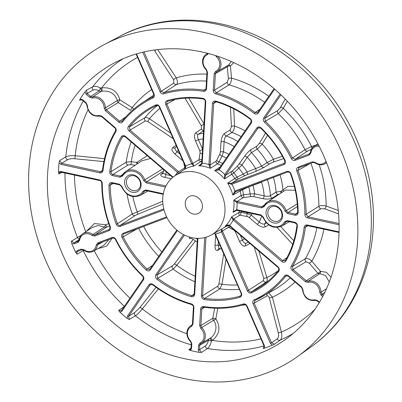 <?xml version="1.0" encoding="UTF-8"?>
<svg xmlns="http://www.w3.org/2000/svg" width="402" height="402" viewBox="0 0 402 402"><rect width="100%" height="100%" fill="white"/><g stroke="black" fill="none" stroke-linecap="round" stroke-linejoin="round"><path stroke-width="0.6" d="M267.848 212.356A7.899 6.733 -121.8 0 0 271.506 219.959A7.899 6.733 -121.8 0 0 279.068 220.603A7.899 6.733 -121.8 0 0 281.973 215.417A7.899 6.733 -121.8 0 0 278.31 207.814A7.899 6.733 -121.8 0 0 270.747 207.171A7.899 6.733 -121.8 0 0 267.848 212.356M282.581 216.06A9.261 7.894 58.2 0 1 273.802 222.979A9.261 7.894 58.2 0 1 266.023 212.467A9.261 7.894 58.2 0 1 274.807 205.543A9.261 7.894 58.2 0 1 282.581 216.06M141.122 185.367A9.261 7.894 58.2 0 1 132.338 192.287A9.261 7.894 58.2 0 1 124.565 181.774A9.261 7.894 58.2 0 1 133.343 174.85A9.261 7.894 58.2 0 1 141.122 185.367M215.14 234.075L214.889 233.843L215.346 233.778L215.482 234.044L241.426 293.219C242.079 295.184 241.582 296.525 239.939 297.239A105.61 90.028 58.2 0 1 204.306 299.525C202.442 299.043 201.462 297.797 201.372 295.792L204.729 237.607M197.915 238.366L194.684 294.339C194.372 296.254 193.277 297.048 191.397 296.721A105.61 90.028 58.2 0 1 156.906 279.224C155.383 277.827 155.051 276.31 155.911 274.666L183.493 234.567M177.398 230.527L150.323 269.888C149.132 271.239 147.73 271.28 146.122 270.003A105.61 90.028 58.2 0 1 122.012 237.406C121.238 235.471 121.645 234.085 123.223 233.245L166.619 216.854M164.011 209.884L120.233 226.421C118.474 226.849 117.143 226.115 116.238 224.231A105.61 90.028 58.2 0 1 108.972 185.272C109.158 183.317 110.188 182.438 112.063 182.624L119.474 184.232L122.002 186.553A13.045 11.12 -121.8 0 0 132.132 195.854A13.045 11.12 -121.8 0 0 143.072 191.126L145.805 189.945L163.312 193.744M165.423 187.076L146.212 182.905L143.68 180.583A13.045 11.12 -121.8 0 0 133.549 171.287A13.045 11.12 -121.8 0 0 122.61 176.011L119.881 177.192L112.47 175.584C110.62 174.97 109.716 173.669 109.756 171.679A105.61 90.028 58.2 0 1 121.278 136.796C122.374 135.343 123.756 135.203 125.424 136.368L173.076 177.111M175.202 175.579A37.446 31.919 58.2 0 1 177.578 172.428L178.448 171.508L178.744 171.785A0.93 0.266 -45.6 0 0 177.8 172.619L129.117 130.997C127.675 129.509 127.439 127.982 128.409 126.424A105.61 90.028 58.2 0 1 155.634 104.962C157.343 104.404 158.71 105.043 159.725 106.877L185.774 166.333C185.784 167.956 185.036 169.187 183.533 170.026L183.558 170.011M201.869 160.514L201.176 161.403L193.965 166.086L191.784 164.061L165.719 104.61C165.066 102.646 165.564 101.304 167.207 100.59A105.61 90.028 58.2 0 1 202.839 98.309C204.703 98.791 205.683 100.033 205.774 102.043L202.216 163.393C201.513 164.83 200.312 165.629 198.613 165.79L201.472 163.845M226.351 158.046A41.024 34.969 -121.8 0 0 222.06 156.016A48.28 20.2 102.6 0 0 219.115 161.86L217.588 163.755L210.251 168.312L208.924 164.85L212.462 103.49C212.774 101.575 213.869 100.781 215.748 101.108A105.61 90.028 58.2 0 1 250.24 118.61C251.763 120.002 252.094 121.52 251.235 123.163L219.025 169.971L214.743 170.594L220.301 166.845M251.235 123.163A0.93 0.457 -145.5 0 1 250.878 122.379L218.834 168.976A0.93 0.457 -145.5 0 0 219.185 169.76A37.446 31.919 58.2 0 1 224.773 174.538L256.823 127.942C258.014 126.59 259.416 126.555 261.024 127.831A105.61 90.028 58.2 0 1 285.134 160.428C285.907 162.358 285.5 163.745 283.923 164.584L231.688 184.307L227.612 183.156L236.994 177.146A48.28 4.874 -24.2 0 0 243.18 174.071A41.024 34.969 -121.8 0 0 238.803 168.157A48.28 9.568 131 0 0 233.889 172.945L224.472 178.91L224.773 174.538A0.93 0.457 34.5 0 0 225.879 174.88L224.472 178.91A35.12 29.939 -121.8 0 0 214.743 170.594L218.09 169.765L218.633 169.262A0.93 0.352 -144 0 1 218.683 169.222L218.899 168.915A0.93 0.457 -145.5 0 0 218.834 168.976L218.633 169.262A0.93 0.352 -144 0 0 219.025 169.971M231.974 183.121A0.93 0.477 -110.7 0 0 231.939 184.222A37.446 31.919 58.2 0 1 234.929 191.045L286.912 171.408C288.671 170.986 290.003 171.714 290.907 173.599A105.61 90.028 58.2 0 1 298.173 212.557C297.988 214.512 296.957 215.392 295.083 215.206L287.671 213.598L285.144 211.276A13.045 11.12 -121.8 0 0 275.013 201.98A13.045 11.12 -121.8 0 0 264.074 206.703L261.34 207.884L236.813 202.558L233.768 200.111L241.079 195.518L243.461 194.784A48.28 16.763 2.8 0 0 250.109 193.945A41.024 34.969 -121.8 0 0 248.793 186.875A48.28 3.437 156.8 0 1 242.527 189.764L232.818 195.035L234.929 191.045A0.93 0.477 69.3 0 0 235.672 191.659A0.93 0.477 69.3 0 0 235.708 191.643L232.818 195.035A35.12 29.939 -121.8 0 0 227.612 183.156L231.627 183.257L284.304 163.302M236.758 210.286L233.059 212.367L236.683 209.663L260.933 214.924L263.466 217.246A13.045 11.12 -121.8 0 0 273.596 226.542A13.045 11.12 -121.8 0 0 284.536 221.819L287.264 220.638L294.676 222.246C296.525 222.859 297.43 224.165 297.39 226.15A105.61 90.028 58.2 0 1 285.867 261.034C284.772 262.486 283.39 262.627 281.722 261.461L233.034 219.834L231.557 216.914L238.954 212.482L241.225 212.296A48.28 24.356 34.3 0 0 247.255 213.492A41.024 34.969 -121.8 0 0 247.617 212.643M226.386 225.552L225.125 226.266C226.381 225.09 227.778 224.743 229.326 225.226L278.028 266.833C279.47 268.32 279.707 269.848 278.737 271.405A105.61 90.028 58.2 0 1 251.511 292.867C249.803 293.425 248.436 292.787 247.421 290.958L221.356 231.507L221.577 229.06L228.155 225.276M339.097 224.753L307.615 217.924C305.942 217.402 305.028 216.231 304.877 214.412A113.088 96.4 -121.8 0 0 296.771 170.94C296.244 169.147 296.701 167.89 298.148 167.162L312.304 161.815L315.052 162.318A9.321 7.945 -121.8 0 0 326.022 161.378M319.213 146.373A9.321 7.945 -121.8 0 0 310.902 152.855L309.314 154.996L295.158 160.343C293.581 160.76 292.304 160.157 291.329 158.534A113.088 96.4 -121.8 0 0 264.431 122.158C263.164 120.766 262.938 119.334 263.747 117.871L280.119 94.068M274.641 89.128L258.159 113.093C257.104 114.344 255.808 114.469 254.265 113.475A113.088 96.4 -121.8 0 0 215.784 93.947C214.12 93.319 213.271 92.103 213.221 90.289L214.181 73.661L215.618 71.395A9.321 7.945 -121.8 0 0 216.462 56.803L215.618 55.587M208.407 53.496L207.191 54.793A9.321 7.945 -121.8 0 0 203.07 61.285A9.321 7.945 -121.8 0 0 206.347 69.385L207.492 72.214L206.533 88.842C206.286 90.586 205.311 91.405 203.623 91.309A113.088 96.4 -121.8 0 0 163.865 93.857C162.252 94.174 161.001 93.49 160.107 91.817L142.745 52.22M136.439 53.908L136.75 54.481L136.313 54.597L153.68 94.199L152.951 96.892L153.378 96.606M136.75 54.481L154.117 94.083C154.74 95.852 154.353 97.153 152.961 97.977A113.088 96.4 -121.8 0 0 122.585 121.922C121.454 123.087 120.138 123.128 118.645 122.042L105.45 110.761L104.138 107.997A9.321 7.945 -121.8 0 0 92.56 98.098L89.827 97.405L86.214 94.319L84.933 91.973A162.046 138.137 -121.8 0 0 80.154 98.922L82.521 99.691L82.33 100.143L85.938 103.229L86.922 105.294C88.214 113.218 92.475 116.816 99.691 116.083A0.93 0.472 73.7 0 0 99.746 116.057M82.521 99.691L86.128 102.776L87.44 105.545A9.321 7.945 -121.8 0 0 99.018 115.444L101.756 116.133L114.947 127.414C116.278 128.74 116.58 130.163 115.866 131.69A113.088 96.4 -121.8 0 0 103.007 170.614C102.656 172.322 101.631 173.071 99.932 172.865L61.124 164.443L59.004 162.941A162.046 138.137 -121.8 0 0 58.677 167.478A162.046 138.137 -121.8 0 0 58.481 172.046L60.722 171.488A0.93 0.377 102.2 0 0 60.938 172.141L99.746 180.558C100.827 180.704 101.495 181.573 101.751 183.161C101.776 197.94 104.5 212.542 109.922 226.964L109.379 229.386L109.027 229.567L109.645 229.15M60.722 171.488L99.53 179.905C101.203 180.428 102.118 181.598 102.269 183.418A113.088 96.4 -121.8 0 0 110.374 226.889C110.902 228.683 110.444 229.944 108.997 230.668L94.842 236.014L92.093 235.517A9.321 7.945 -121.8 0 0 79.671 240.205L78.083 242.346L74.209 243.808L71.812 243.547A162.046 138.137 -121.8 0 0 75.682 252.371L77.199 250.632A0.93 0.477 69.3 0 0 77.943 251.245A0.93 0.477 69.3 0 0 77.978 251.23C76.862 251.818 76.561 252.788 77.078 254.149L75.682 252.371M77.199 250.632L81.073 249.17L83.822 249.667A9.321 7.945 -121.8 0 0 96.244 244.974L97.832 242.838L111.987 237.492C113.565 237.069 114.841 237.672 115.816 239.301A113.088 96.4 -121.8 0 0 142.715 275.671C143.981 277.068 144.207 278.496 143.398 279.963L121.952 311.143L119.927 312.193A162.046 138.137 -121.8 0 0 127.158 318.374L127.54 315.922A0.93 0.457 34.5 0 0 128.64 316.263L129.298 319.489L127.158 318.374M127.54 315.922L148.986 284.737C150.041 283.49 151.338 283.36 152.881 284.36A113.088 96.4 -121.8 0 0 191.362 303.887C193.025 304.51 193.875 305.726 193.925 307.54L192.965 324.168L191.528 326.434A9.321 7.945 -121.8 0 0 187.407 332.926A9.321 7.945 -121.8 0 0 190.684 341.027L191.829 343.856L191.568 348.408L190.453 350.489A162.046 138.137 -121.8 0 0 199.106 352.368L198.256 349.856A0.93 0.312 3.3 0 0 199.492 349.785L201.528 352.448L199.106 352.368M198.256 349.856L198.518 345.308L199.955 343.037A9.321 7.945 -121.8 0 0 200.799 328.449L199.653 325.62L200.613 308.992C200.859 307.249 201.834 306.424 203.523 306.525A113.088 96.4 -121.8 0 0 243.28 303.972C244.893 303.661 246.145 304.339 247.034 306.012L264.4 345.614L264.496 348.172A162.046 138.137 -121.8 0 0 272.249 345.243L270.395 343.348L271.546 342.816L274.415 344.207L272.249 345.243M270.395 343.348L253.029 303.746C252.406 301.977 252.793 300.681 254.185 299.857A113.088 96.4 -121.8 0 0 284.561 275.908C285.691 274.742 287.008 274.702 288.5 275.787L301.696 287.068L303.007 289.837A9.321 7.945 -121.8 0 0 314.585 299.736L317.319 300.425L319.464 302.259M322.7 296.495L321.017 295.053L319.706 292.284A9.321 7.945 -121.8 0 0 308.128 282.385L305.389 281.696L292.199 270.415C290.867 269.094 290.566 267.667 291.279 266.139A113.088 96.4 -121.8 0 0 304.138 227.215C304.49 225.507 305.515 224.758 307.213 224.964L339.067 231.879M126.384 181.664A7.899 6.733 -121.8 0 0 130.047 189.267A7.899 6.733 -121.8 0 0 137.605 189.91A7.899 6.733 -121.8 0 0 140.509 184.729A7.899 6.733 -121.8 0 0 136.851 177.121A7.899 6.733 -121.8 0 0 129.288 176.478A7.899 6.733 -121.8 0 0 126.384 181.664M61.888 172.347L58.858 173.95L58.481 172.046M71.812 243.547L71.4 241.2L81.013 235.351M83.902 250.32L77.078 254.149M119.927 312.193L118.696 310.419L124.469 306.404M158.313 288.882L142.338 308.917C139.76 312.133 137.454 314.414 135.414 315.761L129.298 319.489M190.453 350.489L188.839 349.695L191.056 348.092M217.804 308.304L215.849 318.786C220.869 327.102 219.698 334.298 212.326 340.363L211.467 341.002C210.558 344.705 209.226 347.212 207.477 348.519L201.528 352.448M264.496 348.172L263.039 348.504L263.863 347.906M268.792 292.907L272.41 297.178L281.41 332.067C282.294 336.012 281.867 338.715 280.129 340.177L274.415 344.207M47.612 173.724A162.86 138.831 -121.8 0 0 126.761 333.142A162.86 138.831 -121.8 0 0 285.566 339.388A162.86 138.831 -121.8 0 0 338.856 236.914A162.86 138.831 -121.8 0 0 266.988 82.852A162.86 138.831 -121.8 0 0 114.339 62.928A162.86 138.831 -121.8 0 0 47.612 173.724M224.949 211.683A34.778 29.647 -121.8 0 0 208.442 177.92A34.778 29.647 -121.8 0 0 174.83 175.825A34.778 29.647 -121.8 0 0 162.76 198.191A34.778 29.647 -121.8 0 0 178.488 231.381A34.778 29.647 -121.8 0 0 211.437 234.934A34.778 29.647 -121.8 0 0 224.949 211.683M84.933 91.973L86.536 90.174L92.706 86.762C94.651 85.867 97.269 86.294 100.56 88.043L101.631 87.897C111.289 87.043 117.359 91.018 119.841 99.817L132.208 107.61L130.529 110.319L118.208 102.55L106.314 109.841L119.51 121.123L121.937 121.394L122.268 121.087A0.93 0.467 -141.6 0 1 122.324 121.037A114.017 97.194 58.2 0 1 141.615 103.229A114.017 97.194 58.2 0 1 152.951 96.892A0.93 0.482 -114.7 0 0 152.961 97.977M81.048 99.58L79.521 100.369L80.154 98.922M59.004 162.941L59.627 160.584L65.767 156.921C67.933 155.8 71.074 155.418 75.189 155.77L104.495 158.654M104.138 107.997A0.93 0.281 -0.3 0 0 105.379 107.867L117.273 100.616A2.327 1.045 173.2 0 1 119.841 99.817L118.208 102.55A2.327 1.96 -121.5 0 1 117.273 100.616C115.062 93.525 109.917 90.385 101.842 91.204L101.078 91.415A2.327 0.709 72.4 0 0 100.56 88.043A2.327 0.392 118.6 0 0 99.153 90.917C96.666 89.626 94.686 89.324 93.224 90.003L87.078 93.4L90.691 96.485L92.646 96.977A10.251 8.738 58.2 0 1 105.379 107.867L106.314 109.841L105.45 110.761M151.634 89.54A120.414 102.651 58.2 0 0 132.208 107.61L133.871 109.068M157.684 49.592L176.252 77.867C177.729 80.877 177.805 83.103 176.478 84.541L163.941 92.741A114.017 97.194 58.2 0 1 204.03 90.169L205.98 88.837M233.753 62.617L230.426 66.003L231.557 78.119A2.327 1.276 -5 0 0 228.426 78.857L227.301 66.787L215.417 73.591L214.457 90.219L216.286 92.832A114.017 97.194 58.2 0 1 255.089 112.52L259.908 109.254M228.442 65.114A2.327 1.558 -115.9 0 1 230.426 66.003A2.327 1.312 -5.7 0 0 227.301 66.787A2.327 1.975 -119.8 0 1 228.004 65.365M213.221 90.289A0.93 0.312 3.3 0 0 214.457 90.219L227.256 82.244L228.426 78.857M268.822 96.289A120.414 102.651 58.2 0 0 231.557 78.119C231.477 81.179 230.653 83.42 229.075 84.852L216.286 92.832A0.93 0.357 -74.3 0 0 215.784 93.947M287.294 101.198L283.299 108.299L278.254 113.61L265.335 121.278A114.017 97.194 58.2 0 1 292.455 157.946L304.972 149.735L311.575 146.529L315.922 145.117M280.928 94.832L264.848 118.213L277.777 110.55L280.244 107.847A2.327 1.633 29.6 0 1 283.299 108.299A120.414 102.651 58.2 0 1 311.575 146.529A2.327 1.688 -108 0 1 311.037 149.484L307.701 151.016L295.194 159.242L309.349 153.891L310.394 152.484A0.93 0.332 -173 0 0 310.902 152.855M310.037 163.569L297.942 170.458A114.017 97.194 58.2 0 1 306.118 214.286L318.886 206.286C320.886 205.417 323.303 205.321 326.143 206.01L338.243 210.447M307.982 225.738L305.374 227.2A114.017 97.194 58.2 0 1 292.41 266.441L305.324 258.747C307.259 258.129 309.424 258.933 311.806 261.154L320.444 271.315L326.288 272.27L331.047 277.169M323.891 229.19A120.414 102.651 58.2 0 1 311.806 261.154A2.327 0.94 -40.7 0 1 309.188 263.054L305.982 261.797L293.063 269.496L306.259 280.777L308.213 281.269A10.251 8.738 58.2 0 1 320.947 292.159L321.881 294.133L323.298 295.344M305.389 281.696L306.259 280.777L317.796 273.179A2.327 0.98 140 0 0 320.444 271.315A2.327 1.523 -102.7 0 1 319.716 273.682L308.213 281.269A0.93 0.472 -106.3 0 0 308.128 282.385M286.721 275.682L285.631 276.29A114.017 97.194 58.2 0 1 261.637 297.013A114.017 97.194 58.2 0 1 255.004 300.435A0.93 0.482 65.3 0 0 255.004 300.435L274.219 289.787A114.5 97.611 -121.8 0 0 290.209 277.862M203.523 306.525A0.93 0.392 98.7 0 0 203.799 307.188L202.764 307.359L201.849 308.917L200.889 325.545L212.799 318.294L215.849 318.786A2.327 0.688 -39.4 0 1 213.588 320.283L201.709 327.57A10.251 8.738 58.2 0 1 205.316 336.474A10.251 8.738 58.2 0 1 201.332 343.328A10.251 8.738 58.2 0 1 200.784 343.615L199.754 345.233L199.492 349.785L205.407 345.876C206.734 344.896 207.754 343.017 208.467 340.243L199.754 345.233A0.93 0.312 3.3 0 1 198.518 345.308M111.846 238.436L106.776 246.099L97.912 248.677M86.209 231.457L94.37 223.567L105.862 224.758L108.691 223.572M79.254 239.718A10.251 8.738 58.2 0 1 82.757 233.758A10.251 8.738 58.2 0 1 92.912 234.557L104.45 226.979L105.862 224.758A2.327 0.573 -112.7 0 1 106.379 227.311L94.877 234.914L109.027 229.567A0.93 0.477 -110.7 0 0 108.997 230.668M137.077 228.904L123.138 236.813A104.681 89.234 -121.8 0 0 147.031 269.124L152.544 265.365M113.208 183.478L110.208 185.141A104.681 89.234 -121.8 0 0 117.414 223.758L132.338 213.949L162.715 201.276M195.483 240.934L176.779 265.3L173.136 269.114L157.725 278.264A104.681 89.234 -121.8 0 0 191.91 295.611L194.171 294.053M218.346 241.697L218.135 245.376L219.15 248.677L221.477 248.833M226.009 259.174L222.015 284.274L219.934 288.832L204.708 298.384A104.681 89.234 -121.8 0 0 240.024 296.118L240.858 295.555M240.301 235.195L242.456 240.11C243.562 242.662 244.828 243.692 246.245 243.2A60.179 51.3 -121.8 0 0 246.999 242.778A60.179 51.3 -121.8 0 0 248.275 242.014M249.913 243.411L245.532 245.923A2.327 1.965 -119.8 0 1 246.22 243.215L246.245 243.2M258.848 251.049L266.868 277.551C267.496 279.697 267.335 281.169 266.385 281.963L251.491 291.787A104.681 89.234 -121.8 0 0 261.235 286.284A104.681 89.234 -121.8 0 0 278.48 270.516A0.93 0.467 -141.1 0 0 278.425 270.566C273.445 276.717 267.717 281.958 261.235 286.284M241.607 211.336A36.567 31.17 58.2 0 1 241.225 212.296A2.327 1.176 -75.7 0 0 240.848 215.236L239.728 215.291L233.803 218.849L282.586 260.541L285.023 260.803L285.475 260.31A0.93 0.442 -149.8 0 1 285.551 260.235M247.17 216.487A2.327 1.412 -82.2 0 1 247.255 213.492L251.295 215.145A2.327 0.427 -49.5 0 1 249.129 217.447L247.17 216.487A50.582 25.512 -145.7 0 1 240.848 215.236M251.953 213.583A44.929 38.301 58.2 0 1 251.295 215.145L259.3 221.989C261.431 223.839 263.255 224.462 264.772 223.854L266.405 222.879M280.717 226.597L293.802 240.778M242.326 189.146A2.327 0.673 65.6 0 0 242.527 189.764A36.567 31.17 58.2 0 1 243.461 194.784A2.327 0.839 -95.4 0 0 244.215 197.407L243.019 197.734L237.165 201.422L261.797 206.759L263.571 206.171M252.878 185.161A2.327 1.201 69.3 0 1 253.009 185.433A44.929 38.301 58.2 0 1 254.566 193.784A2.327 0.94 -77.8 0 1 253.421 196.603L251.18 196.533A2.327 1.136 -99.1 0 1 250.109 193.945L254.566 193.784L264.144 195.864A55.526 47.335 -121.8 0 0 261.591 182.186L248.793 186.875A2.327 1.005 64.9 0 1 248.743 186.724M279.31 194.151L277.993 194.483L272.335 198.045C270.049 199.176 266.938 199.387 263.003 198.683A2.327 0.94 -77.8 0 0 264.144 195.864C266.767 196.498 268.843 196.432 270.38 195.668L276.043 192.116L280.968 191.327L287.983 186.347L294.354 186.352M224.628 174.764A0.93 0.352 36.3 0 0 225.658 175.187L232.572 170.855A2.327 0.709 44.7 0 0 233.889 172.945A36.567 31.17 58.2 0 1 236.994 177.146A2.327 0.668 -115.9 0 0 238.497 178.865L231.627 183.257A0.93 0.377 -111.6 0 0 231.688 184.307M267.551 135.318L262.22 144.177L257.205 149.152L251.476 152.549L247.235 157.298L241.939 164.991L238.803 168.157A2.327 1.03 46.8 0 1 237.723 165.835L244.481 156.438C246.727 153.318 248.928 151.036 251.084 149.584L256.823 146.192L259.225 143.594L265.546 133.092M244.974 175.644A2.327 1 -117 0 1 243.18 174.071L247.109 171.981A2.327 1.201 -110.7 0 1 247.024 174.734L244.974 175.644A50.582 5.105 155.8 0 1 238.497 178.865M239.185 164.137A2.327 1.141 34.5 0 1 241.939 164.991A44.929 38.301 58.2 0 1 247.109 171.981L261.566 166.197L267.119 162.559L273.4 159.298L282.385 156.232M205.774 102.043A0.93 0.312 -176.7 0 1 205.256 101.731L201.739 162.8A0.93 0.312 -176.7 0 0 202.251 163.112A37.446 31.919 58.2 0 1 208.939 164.559A0.93 0.312 3.3 0 0 210.176 164.488L210.14 164.885L216.03 161.242L216.753 160.277A2.327 0.945 24.5 0 0 219.115 161.86A36.567 31.17 58.2 0 1 222.567 163.549M233.743 108.841L234.567 126.097C234.316 129.047 233.436 131.173 231.934 132.479L226.256 136.012C224.939 137.082 224.226 138.992 224.11 141.735L223.532 151.825L222.06 156.016A2.327 1.221 29.2 0 1 219.839 154.152L220.432 152.001L221.015 141.916C221.417 137.856 222.597 135.032 224.552 133.439L230.235 129.906L231.416 126.675L230.477 107.244M203.583 130.821L198.442 134.173C197.281 135.263 197.276 137.097 198.422 139.68L195.543 141.012C194.035 137.072 194.151 134.298 195.88 132.685L201.457 129.052L201.367 125.876L185.101 98.234M188.779 98.078L203.98 123.932M175.488 147.524C174.458 148.549 174.981 149.931 177.051 151.675A2.327 0.427 -49.5 0 1 174.885 153.976C171.92 151.182 171.207 149.031 172.749 147.519L176.071 145.278M155.634 104.962A0.93 0.482 64.7 0 0 156.448 105.55A104.681 89.234 -121.8 0 0 151.041 108.369A104.681 89.234 -121.8 0 0 129.479 126.811L144.901 117.701C146.052 117.178 147.569 117.545 149.459 118.801L170.739 133.117M163.775 169.775L163.091 173.056L165.724 174.508A2.327 0.94 -77.8 0 1 164.584 177.332C160.996 176.403 159.921 175.282 161.358 173.965L163.147 172.744M123.906 136.258L122.409 137.092A104.681 89.234 -121.8 0 0 110.987 171.669L126.238 162.147L131.359 161.699L136.891 162.373L147.258 155.654M135.082 145.243A100.58 85.742 -121.8 0 0 131.359 161.699A2.327 0.437 -83.1 0 1 130.745 164.649L128.178 164.951L112.927 174.458L120.339 176.066L122.113 175.478M136.635 164.267A2.327 0.452 97.1 0 0 136.891 162.373A2.327 0.93 -147.8 0 1 138.022 163.343M357.579 240.979A183.799 156.679 -121.8 0 0 276.476 67.104A183.799 156.679 -121.8 0 0 104.198 44.622A183.799 156.679 -121.8 0 0 28.889 169.664A183.799 156.679 -121.8 0 0 118.213 349.579A183.799 156.679 -121.8 0 0 297.44 356.624A183.799 156.679 -121.8 0 0 357.579 240.979M185.262 203.07A9.613 8.191 -121.8 0 0 189.769 212.362A9.613 8.191 -121.8 0 0 199.01 213.045A9.613 8.191 -121.8 0 0 202.447 206.799A9.613 8.191 -121.8 0 0 198.045 197.588A9.613 8.191 -121.8 0 0 188.89 196.704A9.613 8.191 -121.8 0 0 185.262 203.07M109.756 171.679A0.93 0.337 7.1 0 0 110.987 171.669C110.957 173.091 111.6 174.021 112.927 174.458A0.93 0.377 -77.8 0 0 112.47 175.584M111.138 183.423L110.208 185.141A0.93 0.281 -0.4 0 1 108.972 185.272M128.409 126.424A0.93 0.467 38.9 0 0 129.479 126.811L129.987 130.077L178.448 171.508M178.744 171.785L184.397 167.986L184.634 167.177A50.582 25.512 -145.7 0 1 183.95 163.242M159.901 108.389A100.58 85.742 -121.8 0 0 149.459 118.801L147.725 121.469L145.398 120.977L129.987 130.077L129.117 130.997M185.453 167.302A2.327 1.744 -14.2 0 1 184.634 167.177M125.424 136.368L125.233 136.821L123.062 136.444L122.409 137.092A0.93 0.442 30.2 0 1 121.278 136.796M167.207 100.59A0.93 0.472 73.8 0 0 167.88 101.229L167.569 101.364M202.839 98.309A0.93 0.397 98.2 0 0 203.121 98.972C190.9 97.234 179.151 97.987 167.88 101.229A0.93 0.472 73.8 0 0 167.935 101.209C166.755 101.716 166.398 102.676 166.87 104.078L193.965 166.086A35.12 29.939 -121.8 0 0 183.533 170.026C183.423 169.584 185.352 169.991 185.367 166.503L185.774 166.333M191.784 164.061L198.754 159.89L199.206 158.931A50.582 26.833 -110.6 0 1 200.131 152.891L199.829 150.79L195.543 141.012M203.965 124.188A2.327 0.568 -29.7 0 0 201.367 125.876M202.502 149.534L199.829 150.79M202.256 153.775A2.327 1.533 12.7 0 1 200.131 152.891M201.925 159.519A2.327 1.327 5.1 0 1 199.206 158.931M215.748 101.108A0.93 0.352 106.2 0 0 215.899 101.746L214.613 101.857L213.698 103.42L210.176 164.488M245.079 130.816A65.938 56.21 58.2 0 0 234.567 126.097A2.327 1.136 -2.3 0 0 231.416 126.675M234.22 146.604A55.526 47.335 -121.8 0 0 224.11 141.735A2.327 0.774 3.3 0 0 221.015 141.916M228.884 154.368A44.929 38.301 58.2 0 0 223.532 151.825A2.327 0.774 3.3 0 0 220.432 152.001M208.924 164.85L210.14 164.885L210.251 168.312A35.12 29.939 -121.8 0 0 198.613 165.79L200.357 165.001L201.447 163.941M261.024 127.831L260.792 128.243L258.496 127.761L257.923 128.283L225.879 174.88M283.666 158.579L272.998 162.222A2.327 1.553 -109 0 0 273.4 159.298A65.938 56.21 58.2 0 0 262.22 144.177A2.327 1.492 31.3 0 0 259.225 143.594M272.998 162.222L269.782 163.72L264.24 167.368L255.612 171.488A2.327 1.201 -110.7 0 0 255.697 168.739A55.526 47.335 -121.8 0 0 247.235 157.298A2.327 1.141 34.5 0 0 244.481 156.438M261.591 182.186A2.327 1.201 69.3 0 0 261.466 181.915M234.944 210.628L233.059 212.367A35.12 29.939 -121.8 0 0 233.959 206.357A35.12 29.939 -121.8 0 0 233.768 200.111L237.165 201.422A0.93 0.271 -80.6 0 0 236.813 202.558M280.737 193.201A2.327 0.342 96 0 0 280.968 191.327A2.327 0.774 -146.6 0 1 282.114 192.282M264.074 206.703A0.93 0.442 -150.6 0 1 263.677 205.99A0.93 0.442 -150.6 0 1 263.747 205.914A13.975 11.914 58.2 0 1 267.064 202.312A13.975 11.914 58.2 0 1 286.324 210.814L288.128 212.472L295.54 214.075L296.957 213.824L297.661 212.311A0.93 0.281 179.6 0 0 298.173 212.557M225.793 225.829L225.125 226.266A35.12 29.939 -121.8 0 0 231.557 216.914L233.803 218.849L233.034 219.834M268.687 224.884L265.486 226.798C263.24 227.703 260.456 226.864 257.134 224.291L249.129 217.447M261.787 215.829A55.526 47.335 -121.8 0 1 259.3 221.989A2.327 0.427 -49.5 0 1 257.134 224.291M239.939 297.239A0.93 0.472 73.8 0 1 240.024 296.118L240.507 295.892C241.255 294.892 241.421 294.038 240.989 293.339L241.426 293.219M211.437 234.934L220.316 229.838A35.12 29.939 -121.8 0 0 221.577 229.06L248.572 290.425C249.295 291.731 250.265 292.189 251.491 291.787A0.93 0.482 -115.3 0 0 251.511 292.867M247.421 290.958L263.451 280.601L263.762 278.365L254.215 247.089M245.532 245.923C243.421 246.672 241.441 245.175 239.577 241.446L235.291 231.668L234.014 230.165A50.582 26.833 -110.6 0 1 229.306 227.572L228.376 227.457L221.356 231.507M229.728 226.155A2.327 1.593 -56.6 0 0 229.306 227.572M234.004 229.813A2.327 1.754 -66.3 0 0 234.014 230.165M235.828 231.371L235.291 231.668M244.557 238.833A55.526 47.335 -121.8 0 1 242.456 240.11L239.577 241.446M278.385 270.616A100.58 85.742 -121.8 0 1 266.868 277.551A2.327 0.281 -16.2 0 1 263.762 278.365M191.397 296.721A0.93 0.352 -73.8 0 1 191.91 295.611L193.473 295.39L194.171 294.028A0.93 0.312 -176.7 0 0 194.684 294.339M205.98 237.265L202.608 295.716L217.824 286.164L218.939 283.897L223.673 253.838M220.522 248.783L217.814 250.3C215.914 250.994 214.99 249.411 215.04 245.557L215.623 235.477M220.005 245.481A55.526 47.335 -121.8 0 1 218.135 245.376A2.327 0.774 3.3 0 0 215.04 245.557M237.316 284.958A100.58 85.742 -121.8 0 1 222.015 284.274A2.327 0.276 9.5 0 0 218.939 283.897M201.372 295.792A0.93 0.312 -176.7 0 0 202.608 295.716C202.668 297.153 203.367 298.043 204.708 298.384A0.93 0.397 98.2 0 0 204.306 299.525M146.122 270.003L147.031 269.124L149.579 269.496L149.971 269.104A0.93 0.457 -145.5 0 1 150.036 269.044M184.483 235.069L157.016 275.008L172.418 265.848L174.302 263.993L193.111 239.476M190.704 238.22L189.764 238.748L189.196 236.949M195.191 276.305A100.58 85.742 -121.8 0 1 176.779 265.3A2.327 0.628 37.8 0 0 174.302 263.993M155.911 274.666A0.93 0.457 34.5 0 0 157.016 275.008L157.725 278.264L156.906 279.224M116.238 224.231L117.414 223.758C118.052 225.105 119.007 225.628 120.268 225.321L163.755 208.894M132.846 196.603A100.58 85.742 -121.8 0 0 137.172 211.743A2.327 0.683 -112.4 0 1 137.584 214.346L135.198 215.527L120.268 225.321A0.93 0.477 -110.7 0 0 120.233 226.421M123.771 233.954L123.967 233.858A0.93 0.477 69.3 0 0 124.002 233.843C122.871 234.446 122.58 235.436 123.138 236.813L122.012 237.406M59.627 160.584L61.581 163.318L100.389 171.739L101.806 171.483L102.495 170.252A0.93 0.332 -173.4 0 0 103.007 170.614M87.978 109.932A155.262 132.353 -121.8 0 0 75.189 155.77A2.327 0.256 -84.8 0 1 74.767 158.735C71.677 158.504 69.32 158.815 67.697 159.669L61.581 163.318A0.93 0.377 -77.8 0 0 61.124 164.443M60.938 172.141L59.813 172.272L58.858 173.95M71.4 241.2L74.244 242.707L78.455 241.069L79.164 239.838A0.93 0.332 -173 0 0 79.671 240.205M81.073 249.17A0.93 0.477 69.3 0 0 81.817 249.783L77.742 251.34M118.696 310.419L121.223 310.741L121.6 310.359A0.93 0.457 -145.5 0 1 121.665 310.299M152.881 284.36L152.725 284.842L150.66 284.556L150.087 285.083L128.64 316.263L134.725 312.55L139.981 307.465L156.051 287.304M186.89 333.771A155.262 132.353 -121.8 0 1 142.338 308.917A2.327 0.442 38.8 0 0 139.981 307.465M188.839 349.695L190.382 349.438L191.05 348.097A0.93 0.312 -176.7 0 0 191.568 348.408M209.568 338.6A2.327 0.739 63.5 0 1 211.467 341.002L208.467 340.243A2.327 1.975 60.2 0 1 209.156 338.841M263.039 348.504L263.516 348.263L263.963 345.73L264.4 345.614M254.185 299.857A0.93 0.482 65.3 0 0 254.984 300.445L254.18 303.214L271.546 342.816L277.234 338.806C278.546 337.7 278.887 335.665 278.254 332.695L269.285 297.927C268.707 296.314 267.978 295.616 267.089 295.842L253.029 303.746M295.053 282.003A120.414 102.651 58.2 0 1 272.41 297.178A2.327 0.337 -15.3 0 1 269.285 297.927M315.002 309.244A155.262 132.353 -121.8 0 1 281.41 332.067A2.327 0.442 -13.6 0 1 278.254 332.695M288.5 275.787L288.309 276.239L286.134 275.867L285.631 276.29A0.93 0.467 38.4 0 1 284.561 275.908M291.279 266.139A0.93 0.442 30.7 0 0 292.41 266.441L293.063 269.496L292.199 270.415M307.213 224.964A0.93 0.377 102.2 0 0 307.429 225.617L306.274 225.768L305.374 227.2A0.93 0.332 6.6 0 1 304.138 227.215M304.877 214.412A0.93 0.286 0 0 0 306.118 214.286L308.073 216.799L339.072 223.522M319.193 164.73A120.414 102.651 58.2 0 1 326.143 206.01A2.327 1.437 -70.3 0 1 324.474 208.718L320.846 208.789L308.073 216.799A0.93 0.377 -77.8 0 0 307.615 217.924M298.148 167.162A0.93 0.477 69.3 0 0 298.892 167.78L297.942 170.458L296.771 170.94M291.329 158.534L292.455 157.946L295.194 159.242A0.93 0.477 -110.7 0 0 295.158 160.343M263.747 117.871A0.93 0.457 34.5 0 0 264.848 118.213L265.335 121.278L264.431 122.158M254.265 113.475L255.089 112.52L257.416 112.701L257.808 112.309A0.93 0.457 -145.5 0 1 257.873 112.248M203.623 91.309A0.93 0.392 -81.3 0 1 204.03 90.169L205.321 89.892L206.02 88.53A0.93 0.312 -176.7 0 0 206.533 88.842M144.001 51.923L161.262 91.284L173.805 83.083L173.629 79.762L154.765 51.049A2.327 0.819 -34.2 0 1 155.971 49.798M206.849 74.124A120.414 102.651 58.2 0 0 176.252 77.867A2.327 0.724 -32.4 0 0 173.629 79.762M160.107 91.817L161.262 91.284L163.941 92.741A0.93 0.472 -106.7 0 0 163.865 93.857M86.536 90.174L87.078 93.4L86.214 94.319M82.33 100.143L80.194 99.741L79.521 100.369M329.288 281.998L325.555 275.465L319.716 273.682A2.327 1.965 -123.3 0 1 317.796 273.179L309.188 263.054M206.347 69.385L206.115 69.797C203.633 67.295 202.442 64.355 202.553 60.978C202.784 58.034 204 55.793 206.201 54.26A10.251 8.738 58.2 0 1 207.176 53.712L207.397 53.587M217.718 56.27A10.251 8.738 58.2 0 1 216.995 71.687A10.251 8.738 58.2 0 1 216.447 71.973L215.417 73.591A0.93 0.312 3.3 0 1 214.181 73.661M215.618 71.395A0.93 0.482 64.9 0 0 216.427 71.983L228.658 64.993L231.21 61.476M101.842 91.204A2.327 0.749 77.1 0 0 101.631 87.897A155.262 132.353 -121.8 0 1 137.549 57.416M199.653 325.62A0.93 0.312 3.3 0 0 200.889 325.545L201.709 327.57L200.799 328.449M199.955 343.037A0.93 0.482 64.9 0 0 200.764 343.625L210.161 338.258C212.995 336.444 214.814 333.821 215.613 330.389C216.407 326.61 215.733 323.238 213.588 320.283A2.327 1.96 -121.3 0 1 212.799 318.294L214.673 308.233M260.963 338.901A155.262 132.353 -121.8 0 1 212.326 340.363A2.327 0.809 59.1 0 0 210.161 338.258M190.684 341.027L190.453 341.439C187.97 338.936 186.779 335.997 186.89 332.62C187.121 329.675 188.337 327.434 190.538 325.901A10.251 8.738 58.2 0 1 191.513 325.354L191.734 325.228M92.093 235.517L92.912 234.557L94.877 234.914A0.93 0.477 -110.7 0 0 94.842 236.014M109.555 225.984L106.379 227.311A2.327 1.97 -123.5 0 1 104.45 226.979L98.199 225.507L92.143 227.502L82.757 233.758C80.732 235.155 79.531 237.18 79.164 239.838M97.832 242.838A0.93 0.477 69.3 0 0 98.575 243.451L98.369 243.552M112.691 238.115L98.611 243.436L97.475 244.964A10.251 8.738 58.2 0 1 93.55 251.185L103.952 245.21L108.902 239.552M295.239 190.216L285.405 190.086M280.063 174.89A65.938 56.21 58.2 0 1 282.907 190.066A2.327 1.407 -143.4 0 1 283.536 191.332M287.38 221.226L286.324 221.442L285.671 222.105A13.975 11.914 58.2 0 1 281.777 226.065L289.375 221.703M145.921 190.533L144.866 190.749L144.212 191.412A13.975 11.914 58.2 0 1 140.318 195.372L147.916 191.01M150.569 158.483L141.856 160.79L125.605 171.619A13.975 11.914 58.2 0 1 144.861 180.121L146.67 181.779L165.951 185.96M234.688 191.151A0.93 0.377 68.6 0 0 235.336 191.789L235.336 191.789A0.93 0.377 68.6 0 0 235.366 191.774M236.406 209.623A0.93 0.271 99.6 0 0 236.557 210.251L236.899 210.316A0.93 0.377 102.2 0 1 236.683 209.663A37.446 31.919 58.2 0 0 237.09 202.623A0.93 0.377 -77.8 0 1 237.547 201.497M159.725 106.877L159.287 106.992L185.232 166.172L185.669 166.051A37.446 31.919 58.2 0 1 191.664 163.79L192.814 163.257M202.216 163.393L201.739 162.8M241.089 293.249L215.045 234.16L215.482 234.044A37.446 31.919 58.2 0 0 221.477 231.778L222.628 231.245M229.326 225.226L229.095 225.628L277.837 267.285C278.742 267.642 278.938 268.737 278.425 270.566A0.93 0.467 -141.1 0 0 278.737 271.405M234.125 219.11L233.26 220.03A37.446 31.919 58.2 0 1 229.567 225.401L229.371 225.854M234.929 210.633L236.557 210.251A0.93 0.271 99.6 0 0 236.657 210.216M121.952 311.143A0.93 0.457 -145.5 0 1 121.6 310.359L143.047 279.179A0.93 0.457 -145.5 0 1 143.107 279.114M74.209 243.808A0.93 0.477 -110.7 0 1 74.244 242.707L79.214 239.486M64.958 173.011A161.564 137.73 -121.8 0 0 77.395 237.316A2.327 1.935 -122.9 0 0 79.32 238.924M83.008 249.798A2.327 1.945 60.6 0 0 83.254 250.682A161.564 137.73 -121.8 0 0 124.379 306.319M134.725 312.55A2.327 1.935 58.6 0 0 135.414 315.761A161.564 137.73 -121.8 0 0 191.241 344.81M205.407 345.876A2.327 1.94 56.5 0 0 207.477 348.519A161.564 137.73 -121.8 0 0 264.034 345.911M277.234 338.806A2.327 1.955 54.8 0 0 280.129 340.177A161.564 137.73 -121.8 0 0 293.219 333.419M243.019 197.734A2.327 1.955 -122.2 0 1 241.079 195.518A35.396 30.175 -121.8 0 0 240.2 190.814A2.327 1.97 60.3 0 1 240.14 189.97M237.366 179.478A2.327 1.96 -123.4 0 1 234.783 178.453A35.396 30.175 -121.8 0 0 231.874 174.518A2.327 1.96 59.4 0 1 231.597 171.679M221.195 165.544A35.396 30.175 -121.8 0 0 217.588 163.755A2.327 1.955 58.2 0 1 216.03 161.242M201.824 161.318A35.396 30.175 -121.8 0 0 201.176 161.403A2.327 1.96 57 0 1 198.754 159.89M239.728 215.291A2.327 1.955 -121 0 1 238.954 212.482A35.396 30.175 -121.8 0 0 239.557 210.894M123.092 58.732A161.564 137.73 -121.8 0 0 92.706 86.762A2.327 1.945 -118.9 0 0 93.224 90.003M83.289 100.962A161.564 137.73 -121.8 0 0 65.767 156.921A2.327 1.935 -120.8 0 0 67.697 159.669M118.645 122.042L125.901 116.796M153.896 95.043A114.5 97.611 -121.8 0 0 153.69 95.179L141.615 103.229C134.283 108.123 127.836 114.078 122.268 121.087A0.93 0.467 -141.6 0 0 122.585 121.922M206.452 81.063A114.5 97.611 -121.8 0 0 176.478 84.541A2.327 1.96 56.8 0 1 173.805 83.083M264.687 102.309A114.5 97.611 -121.8 0 0 229.075 84.852A2.327 1.955 58.1 0 1 227.256 82.244M311.339 149.383L311.037 149.484M309.314 154.996A0.93 0.477 -110.7 0 1 309.349 153.891L309.957 153.484M307.701 151.016A2.327 1.96 -123.3 0 1 304.972 149.735A114.5 97.611 -121.8 0 0 278.254 113.61A2.327 1.955 59.4 0 1 277.777 110.55M313.007 162.443L298.927 167.76A0.93 0.477 69.3 0 1 298.892 167.78L313.047 162.433A0.93 0.477 69.3 0 0 313.083 162.413M320.846 208.789A2.327 1.955 -122.1 0 1 318.886 206.286A114.5 97.611 -121.8 0 0 310.887 163.247M305.982 261.797A2.327 1.955 -120.8 0 1 305.324 258.747A114.5 97.611 -121.8 0 0 316.907 227.678M245.476 304.847A120.414 102.651 58.2 0 1 241.783 305.229M204.708 307.324L201.849 308.917A0.93 0.312 3.3 0 1 200.613 308.992M94.269 250.768A155.262 132.353 -121.8 0 0 129.952 298.214M74.415 175.061A155.262 132.353 -121.8 0 0 85.726 231.778M143.665 226.416A100.58 85.742 -121.8 0 0 161.805 251.903M158.735 256.365A104.103 88.741 58.2 0 1 138.655 228.311M135.198 215.527A2.327 1.955 -123.3 0 1 132.338 213.949A104.103 88.741 58.2 0 1 127.017 194.04M195.885 238.27A55.526 47.335 -121.8 0 0 197.337 239.089M194.88 281.752A104.103 88.741 58.2 0 1 173.136 269.114A2.327 1.955 59.3 0 1 172.418 265.848M239.235 289.339A104.103 88.741 58.2 0 1 219.934 288.832A2.327 1.95 57.9 0 1 217.824 286.164M268.144 281.088A104.103 88.741 58.2 0 1 266.385 281.963A2.327 1.96 56.6 0 1 263.451 280.601M265.486 226.798A2.327 1.955 -120.9 0 1 264.772 223.854A60.179 51.3 -121.8 0 0 265.657 222.02M272.335 198.045A2.327 1.955 -122.2 0 1 270.38 195.668A60.179 51.3 -121.8 0 0 267.436 179.664M277.993 194.483A2.327 1.955 -122.2 0 1 276.043 192.116A60.395 51.481 -121.8 0 0 273.45 177.388M297.46 206.533L288.128 212.472A0.93 0.377 -77.8 0 0 287.671 213.598M295.083 215.206A0.93 0.377 -77.8 0 1 295.54 214.075L297.636 212.633M264.24 167.368A2.327 1.96 -123.3 0 1 261.566 166.197A60.179 51.3 -121.8 0 0 251.476 152.549A2.327 1.96 59.4 0 1 251.084 149.584M269.782 163.72A2.327 1.96 -123.3 0 1 267.119 162.559A60.395 51.481 -121.8 0 0 257.205 149.152A2.327 1.96 59.4 0 1 256.823 146.192M237.768 141.449A60.179 51.3 -121.8 0 0 226.256 136.012A2.327 1.955 58.1 0 1 224.552 133.439M241.105 136.595A60.395 51.481 -121.8 0 0 231.934 132.479A2.327 1.955 58.1 0 1 230.235 129.906M203.11 138.956A55.526 47.335 -121.8 0 0 198.422 139.68L202.533 149.047M203.437 133.323A60.179 51.3 -121.8 0 0 198.442 134.173A2.327 1.96 56.9 0 1 195.88 132.685M178.312 150.388A55.526 47.335 -121.8 0 0 177.051 151.675L179.97 154.172M145.398 120.977A2.327 1.955 -120.6 0 1 144.901 117.701A104.103 88.741 58.2 0 1 157.509 105.45M166.287 171.92A55.526 47.335 -121.8 0 0 165.724 174.508L170.538 175.553M135.243 165.197L130.745 164.649M119.881 177.192A0.93 0.377 -77.8 0 1 120.339 176.066L122.756 174.433M128.178 164.951A2.327 1.95 -121.9 0 1 126.238 162.147A104.103 88.741 58.2 0 1 131.173 141.901M119.223 36.647C178.176 4.271 259.049 20.894 311.51 73.787C352.866 113.932 376.639 173.408 373.111 228.844C370.604 276.707 347.8 320.871 311.269 346.72A182.659 155.71 -121.8 0 0 371.036 231.788A182.659 155.71 -121.8 0 0 290.435 58.993A182.659 155.71 -121.8 0 0 119.223 36.647L104.198 44.622M171.197 178.764L164.584 177.332M163.478 171.081L146.67 181.779A0.93 0.377 -77.8 0 0 146.212 182.905M163.091 173.061L162.765 173.719A2.327 1.985 55.7 0 1 161.358 173.965M182.885 160.81L174.885 153.976M173.177 138.675L147.725 121.469M176.548 146.358L175.182 147.785A2.327 1.97 56 0 1 172.749 147.519M185.086 168.403A2.327 1.97 56.1 0 1 184.397 167.986M174.89 99.54L165.719 104.61M203.593 130.58A2.327 1.96 56.9 0 1 201.457 129.052M216.437 101.902L213.698 103.42A0.93 0.312 3.3 0 1 212.462 103.49M216.753 160.277A50.582 21.16 -77.4 0 1 219.839 154.152M259.205 127.565L257.923 128.283A0.93 0.457 34.5 0 1 256.823 127.942M232.572 170.855A50.582 10.025 -49 0 1 237.723 165.835M287.616 172.036L235.708 191.643M283.923 164.584A0.93 0.477 -110.7 0 1 283.958 163.483L284.571 163.071M255.612 171.488L247.024 174.734M261.34 207.884A0.93 0.377 -77.8 0 1 261.797 206.759L264.214 205.126M263.003 198.683L253.421 196.603M251.18 196.533A50.582 17.562 -177.2 0 1 244.215 197.407M281.722 261.461L287.038 257.501M292.681 244.346L277.099 227.452M228.462 225.331A2.327 1.965 -119.9 0 0 228.376 227.457M219.15 248.677L218.738 248.732A2.327 1.98 -119.3 0 0 217.814 250.3M190.262 238.265A2.327 1.995 -119.4 0 0 189.764 238.748M162.9 203.98L137.584 214.346M166.991 217.603L124.002 233.843M99.932 172.865A0.93 0.377 -77.8 0 1 100.389 171.739L102.49 170.302M103.862 161.599L74.767 158.735M78.083 242.346A0.93 0.477 -110.7 0 1 78.119 241.245L78.727 240.838M81.777 249.793L77.978 251.23M151.368 284.365L150.087 285.083A0.93 0.457 34.5 0 1 148.986 284.737M267.084 293.887A2.327 1.965 -119.7 0 0 267.089 295.842M324.801 292.344L321.017 295.053M338.559 213.904L324.474 208.718M280.244 107.847L285.194 99.033M89.827 97.405L90.691 96.485L99.153 90.917A2.327 1.965 56.7 0 0 101.078 91.415L92.646 96.977A0.93 0.472 -106.3 0 0 92.56 98.098M191.528 326.434A0.93 0.482 -115.1 0 1 191.513 325.354L191.915 325.087M207.191 54.793A0.93 0.482 -115.1 0 1 207.176 53.712L207.578 53.446M319.706 292.284A0.93 0.281 -0.3 0 0 320.947 292.159L326.454 288.802M326.469 162.503A10.251 8.738 58.2 0 1 324.781 163.83L326.585 162.795M310.485 152.363A10.251 8.738 58.2 0 1 313.987 146.408A10.251 8.738 58.2 0 1 318.58 145.137M103.043 241.763L97.475 244.964A0.93 0.332 7 0 1 96.244 244.974M285.144 211.276L297.269 203.889M287.174 221.251L285.671 222.105A0.93 0.442 29.4 0 1 284.536 221.819M145.715 190.558L144.212 191.412A0.93 0.442 29.4 0 1 143.072 191.126M122.288 175.222A13.975 11.914 58.2 0 1 125.605 171.619L122.213 175.297A0.93 0.442 -150.6 0 1 122.288 175.222M143.68 180.583L162.689 168.845M122.61 176.011A0.93 0.442 -150.6 0 1 122.213 175.297L121.741 175.82M286.912 171.408A0.93 0.477 69.3 0 0 287.656 172.021A0.93 0.477 69.3 0 0 287.691 172.006M290.907 173.599L290.45 173.664C295.138 186.407 297.54 199.286 297.661 212.311M285.134 160.428L284.716 160.594L284.299 163.307M250.24 118.61L250.094 119.092C251.019 119.414 251.28 120.51 250.878 122.379A0.93 0.457 -145.5 0 1 250.943 122.319M151.041 108.369L156.448 105.55A0.93 0.482 64.7 0 0 156.463 105.54C157.885 105.284 158.835 105.766 159.287 106.992M112.063 182.624A0.93 0.377 102.2 0 0 112.279 183.277L119.69 184.885L121.54 186.613C125.997 195.563 132.253 198.482 140.318 195.372M119.474 184.232A0.93 0.377 102.2 0 0 119.69 184.885M122.002 186.553L121.54 186.613M145.805 189.945A0.93 0.377 102.2 0 0 146.021 190.598L163.207 194.327M150.323 269.888A0.93 0.457 -145.5 0 1 149.971 269.104L176.83 230.055M123.223 233.245A0.93 0.477 69.3 0 0 123.967 233.858L166.996 217.608M278.028 266.833L277.837 267.285M260.933 214.924A0.93 0.377 102.2 0 0 261.149 215.578L263.003 217.306C267.456 226.256 273.717 229.175 281.777 226.065M263.466 217.246L263.003 217.306M287.264 220.638A0.93 0.377 102.2 0 0 287.48 221.291L294.892 222.899C296.661 224.014 297.324 224.974 296.882 225.783C295.284 238.421 291.485 249.928 285.475 260.31A0.93 0.442 -149.8 0 0 285.867 261.034M294.676 222.246A0.93 0.377 102.2 0 0 294.892 222.899M297.39 226.15A0.93 0.337 -172.9 0 1 296.882 225.783M312.304 161.815A0.93 0.477 69.3 0 0 313.047 162.433L314.902 162.8C318.273 165.157 321.565 165.498 324.781 163.83M315.052 162.318L314.902 162.8M258.159 113.093A0.93 0.457 -145.5 0 1 257.808 112.309L274.084 88.641M216.462 56.803L217.16 56.084M207.492 72.214A0.93 0.312 -176.7 0 1 206.98 71.903L206.02 88.53M154.117 94.083L153.68 94.199M86.128 102.776L85.938 103.229M87.44 105.545A0.93 0.281 179.7 0 1 86.922 105.294M99.018 115.444A0.93 0.472 73.7 0 0 99.691 116.083L101.56 116.585L114.756 127.866C115.525 128.067 115.766 129.097 115.48 130.962A0.93 0.442 -149.3 0 1 115.55 130.886M101.756 116.133L101.56 116.585M114.947 127.414L114.756 127.866M115.866 131.69A0.93 0.442 -149.3 0 1 115.48 130.962C108.53 142.735 104.203 155.83 102.495 170.252M301.696 287.068L301.505 287.52L302.49 289.586C303.781 297.51 308.043 301.103 315.258 300.369A0.93 0.472 73.7 0 0 315.314 300.349M303.007 289.837A0.93 0.281 179.7 0 1 302.49 289.586M314.585 299.736A0.93 0.472 73.7 0 0 315.258 300.369L317.128 300.877L319.223 302.666M317.319 300.425L317.128 300.877M243.28 303.972A0.93 0.472 73.3 0 0 243.964 304.605A0.93 0.472 73.3 0 0 244.014 304.585M247.034 306.012L246.597 306.128L263.963 345.73M191.362 303.887A0.93 0.357 105.7 0 0 191.528 304.525C193.06 305.425 193.689 306.324 193.407 307.228L192.452 323.856L191.729 325.233M193.925 307.54A0.93 0.312 -176.7 0 1 193.407 307.228M192.965 324.168A0.93 0.312 -176.7 0 1 192.452 323.856M191.829 343.856A0.93 0.312 -176.7 0 1 191.317 343.544L191.05 348.097M83.822 249.667L83.671 250.155L81.817 249.783A0.93 0.477 69.3 0 0 81.852 249.768M111.987 237.492A0.93 0.477 69.3 0 0 112.731 238.105L98.575 243.451A0.93 0.477 69.3 0 0 98.611 243.436M115.816 239.301L115.399 239.461C115.108 238.582 114.218 238.13 112.731 238.105A0.93 0.477 69.3 0 0 112.766 238.09M142.715 275.671L142.489 276.089C143.253 276.36 143.439 277.39 143.047 279.179A0.93 0.457 -145.5 0 0 143.398 279.963M99.53 179.905A0.93 0.377 102.2 0 0 99.746 180.558M102.269 183.418A0.93 0.286 180 0 1 101.751 183.161M110.374 226.889L109.922 226.964M174.83 175.825L183.639 169.956M190.342 238.22L191.744 238.567L197.176 241.888M246.225 243.21L248.3 242.029M311.269 346.72L297.44 356.624M190.538 325.901L192.121 324.851M206.201 54.26L207.648 53.295M310.394 152.484C310.761 149.83 311.962 147.8 313.987 146.408L317.887 143.805M228.663 64.988L228.346 65.154M263.199 206.512L267.064 202.312L285.41 190.086M125.233 136.821L172.709 177.408M235.085 191.91L287.656 172.021C289.641 172.242 290.576 172.79 290.45 173.664M260.792 128.243C270.516 137.65 278.491 148.433 284.716 160.594M215.899 101.746C228.029 105.289 239.426 111.073 250.094 119.092M203.121 98.972C204.618 99.475 205.332 100.394 205.256 101.731M200.357 165.001L201.709 163.147M185.232 166.172L185.367 166.503M214.361 233.255L214.889 233.843M111.128 183.428L112.279 183.277M144.871 190.749L146.021 190.598M197.382 238.356L194.171 294.028M225.582 225.954C225.984 225.336 227.155 225.226 229.095 225.628M236.899 210.316L261.149 215.578M286.33 221.442L287.48 221.291M207.703 53.31L207.392 53.592M206.115 69.797L206.98 71.903M135.992 54.039L136.313 54.597M307.429 225.617L339.047 232.482M288.309 276.239L301.505 287.52M203.799 307.188C217.733 309.289 231.12 308.429 243.964 304.605C245.542 304.691 246.421 305.198 246.597 306.128M152.725 284.842C164.78 294.043 177.714 300.606 191.528 304.525M190.453 341.439L191.317 343.544M83.671 250.155C87.043 252.506 90.334 252.853 93.55 251.185M115.399 239.461C122.364 253.295 131.399 265.506 142.489 276.089"/></g></svg>
